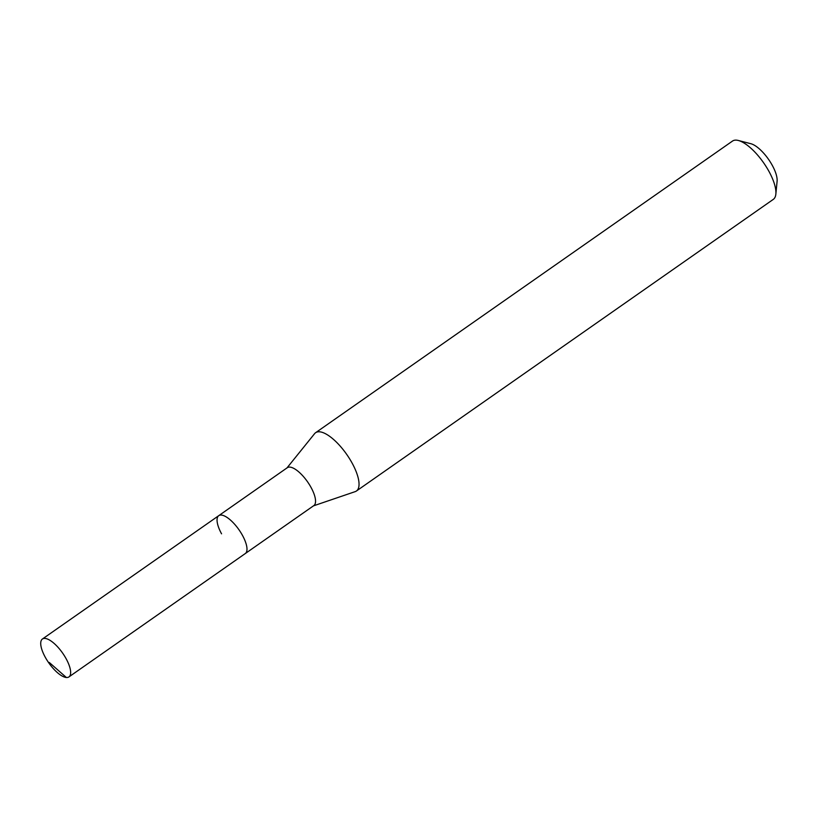 <?xml version="1.0" encoding="UTF-8"?>
<svg xmlns="http://www.w3.org/2000/svg" width="818" height="818" viewBox="0 0 818 818"><rect width="100%" height="100%" fill="white"/><g stroke="black" fill="none" stroke-linecap="round" stroke-linejoin="round"><path stroke-width="1.23" d="M45.225 657.171A23.129 8.477 55 0 1 42.424 639.011A23.129 8.477 55 0 1 66.146 658.756A23.129 8.477 55 0 1 68.937 676.915A23.129 8.477 55 0 1 45.225 657.171M242.486 535.401A23.129 8.477 -125 0 0 218.764 515.657A23.129 8.477 55 0 1 242.486 535.401A23.129 8.477 55 0 1 245.277 553.561A23.129 8.477 -125 0 0 242.486 535.401M68.937 676.915L313.836 505.596A23.129 8.477 -125 0 0 311.044 487.436A23.129 8.477 -125 0 0 287.322 467.691L42.424 639.011M221.555 533.817A23.129 8.477 55 0 1 218.764 515.657M286.954 467.957L314.603 433.652A35.583 13.037 55 0 1 315.615 432.702A35.583 13.037 55 0 1 352.108 463.08A35.583 13.037 55 0 1 356.413 491.015A35.583 13.037 55 0 1 355.165 491.638L313.468 505.861M356.413 491.015L773.286 199.387A35.583 13.037 -125 0 0 775.853 194.091A35.583 13.037 -125 0 0 768.992 171.453A35.583 13.037 -125 0 0 738.357 140.481A35.583 13.037 -125 0 0 732.499 141.074L315.615 432.702M775.853 194.091L777.1 181.238A24.908 9.131 -125 0 0 772.294 165.389A24.908 9.131 -125 0 0 750.852 143.712L738.357 140.481M49.264 662.457L66.391 677.519"/></g></svg>
